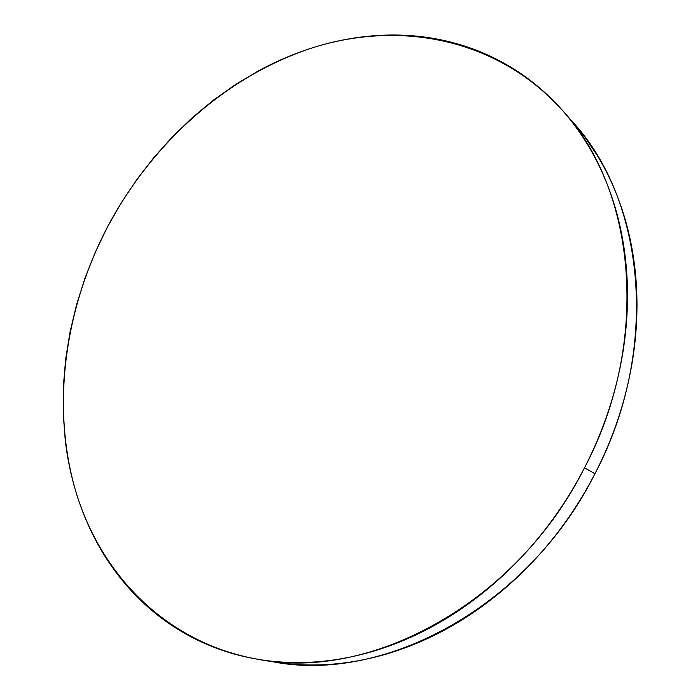 <?xml version="1.0" encoding="UTF-8"?>
<svg xmlns="http://www.w3.org/2000/svg" width="700" height="700" viewBox="0 0 700 700"><rect width="100%" height="100%" fill="white"/><g stroke="black" fill="none" stroke-linecap="round" stroke-linejoin="round"><path stroke-width="1.05" d="M258.72 659.426L273.123 661.824C383.504 683.506 528.097 607.311 594.947 473.76L584.535 467.758C516.451 603.697 369.775 681.319 258.414 659.383C166.407 643.3 100.651 574.796 75.626 490.936C51.074 406.394 64.584 309.461 107.293 227.299L121.135 203.009L136.631 179.778L153.694 157.745L172.218 137.051L192.115 117.845L213.264 100.284L235.559 84.499L258.869 70.647C274.75 62.055 291.104 54.924 307.947 49.271C324.791 43.627 341.889 39.629 359.24 37.284C376.591 34.947 393.925 34.414 411.233 35.683C428.549 36.969 445.524 40.171 462.166 45.299C478.817 50.444 494.769 57.575 510.029 66.684C525.298 75.81 539.481 86.888 552.597 99.916C565.705 112.971 577.351 127.837 587.536 144.515C597.704 161.219 606.06 179.471 612.596 199.255C619.106 219.065 623.516 240.004 625.809 262.08C628.084 284.174 628.075 306.871 625.782 330.164C623.455 353.465 618.826 376.749 611.896 400.006C604.94 423.264 595.814 445.848 584.535 467.758C573.23 489.659 560.079 510.265 545.081 529.576C530.058 548.87 513.634 566.352 495.81 582.024C477.969 597.678 459.252 611.153 439.652 622.457C420.061 633.727 400.129 642.635 379.873 649.189C359.616 655.699 339.553 659.829 319.672 661.579C299.81 663.294 280.586 662.751 261.993 659.942C243.416 657.116 225.829 652.251 209.23 645.356C192.649 638.444 177.319 629.79 163.24 619.395C149.17 609 136.526 597.188 125.282 583.957C114.065 570.727 104.344 556.421 96.127 541.021C87.929 525.63 81.252 509.477 76.116 492.564C70.98 475.65 67.366 458.273 65.266 440.44L63.219 413.534L63.367 386.348L65.678 359.065L70.079 331.861L76.501 304.92L84.901 278.408L95.183 252.481L107.293 227.299C152.031 142.8 227.544 74.707 314.405 47.197C400.925 20.466 497.779 38.57 562.336 110.267C635.486 188.843 651.569 340.812 584.535 467.758L594.947 473.76C660.791 349.029 644.674 199.343 572.215 121.433L567.236 115.981M272.773 661.762L276.666 662.384C295.085 665.166 314.125 665.718 333.769 664.046C353.439 662.349 373.266 658.306 393.277 651.919C413.289 645.496 432.959 636.755 452.287 625.695C471.616 614.591 490.07 601.361 507.649 586.005C525.21 570.605 541.38 553.438 556.159 534.494C570.911 515.524 583.844 495.276 594.947 473.76C606.034 452.226 614.976 430.027 621.801 407.155C628.582 384.283 633.106 361.375 635.346 338.433C637.56 315.507 637.525 293.16 635.233 271.381C632.923 249.629 628.53 228.97 622.055 209.414C615.562 189.884 607.276 171.859 597.188 155.339L585.016 137.235L571.567 120.697M562.336 110.267L572.215 121.433"/></g></svg>
